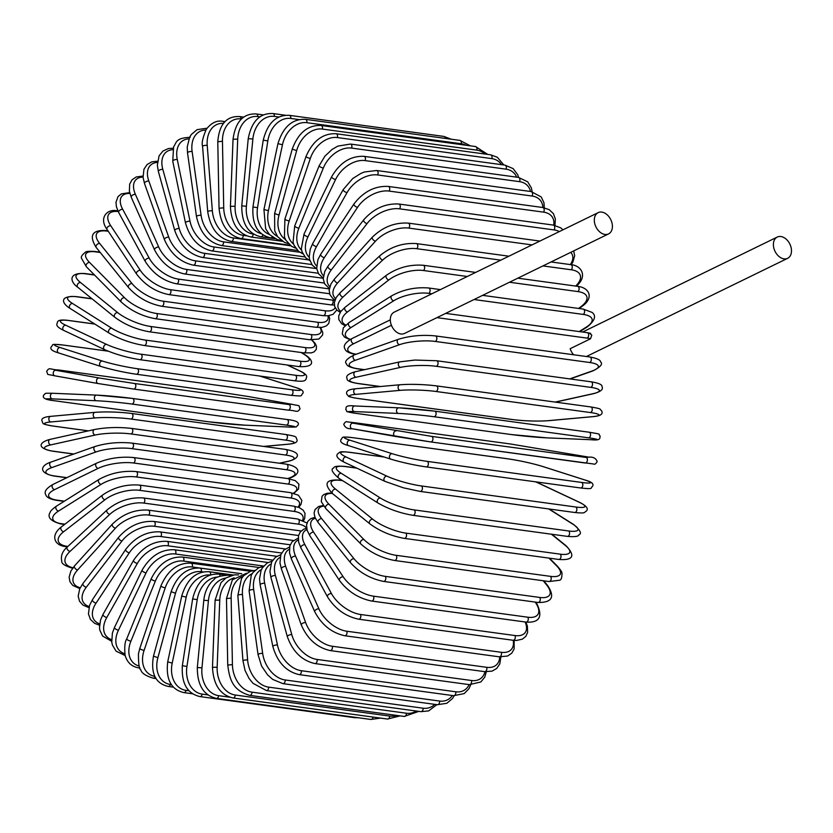 <?xml version="1.0" encoding="UTF-8"?>
<svg xmlns="http://www.w3.org/2000/svg" width="833" height="833" viewBox="0 0 833 833"><rect width="100%" height="100%" fill="white"/><g stroke="black" fill="none" stroke-linecap="round" stroke-linejoin="round"><path stroke-width="1.25" d="M594.45 222.057A11.829 8.247 64 0 0 608.548 233.906A11.829 8.247 64 0 0 612.276 224.483A11.829 8.247 64 0 0 598.177 212.634A11.829 8.247 64 0 0 594.45 222.057M598.177 212.634L394.165 312.177A11.829 8.247 64 0 0 390.438 321.59A11.829 8.247 64 0 0 404.546 333.439L608.548 233.906M573.677 354.775A11.829 8.247 64 0 1 570.147 348.715L590.535 338.771A25.354 7.684 172 0 0 587.192 338.125L436.95 317.633M589.785 333.45L591.794 335.158L590.535 338.771M791.35 248.911A11.829 8.247 64 0 0 777.251 237.061A11.829 8.247 64 0 0 773.524 246.485A11.829 8.247 64 0 0 787.622 258.334A11.829 8.247 64 0 0 791.35 248.911M64.089 501.351L56.623 500.331A2.822 1.833 -82.2 0 0 57.373 500.196L64.401 501.154M56.623 500.331C50.136 499.248 46.523 497.395 45.784 494.74C43.889 491.72 46.294 488.284 53.01 484.431A2.822 1.968 64 0 0 52.25 487.253A2.822 1.968 64 0 0 54.614 489.617A25.354 7.684 172 0 0 57.373 500.196M53.01 484.431L96.566 463.179A2.822 1.968 64 0 0 95.816 466.001A2.822 1.968 64 0 0 98.179 468.365L54.614 489.617M96.566 463.179C108.123 458.244 120.473 456.369 133.613 457.546A2.822 1.833 97.8 0 1 135.081 460.014A2.822 1.833 97.8 0 1 133.603 463.002A25.354 7.684 172 0 0 98.179 468.365M133.613 457.546L288.072 478.621A2.822 1.833 97.8 0 1 289.551 481.089A2.822 1.833 97.8 0 1 288.072 484.067L133.603 463.002M293.424 493.188A25.354 7.684 172 0 0 288.072 484.067M287.708 478.569L288.864 478.163A25.354 6.112 175.5 0 0 286.333 469.708L131.874 448.633A25.354 6.112 175.5 0 0 96.212 451.882L52.031 467.5A25.354 6.112 175.5 0 0 54.562 475.955L66.921 477.642M66.682 477.757L53.968 476.018A2.822 1.833 -82.2 0 0 54.562 475.955M288.093 478.621L289.592 478.09A2.822 2.03 -109.5 0 1 288.864 478.163M289.592 478.09C299.297 475.122 302.973 467.396 286.5 464.189A2.822 1.833 97.8 0 1 287.968 466.772A2.822 1.833 97.8 0 1 286.333 469.708M286.5 464.189L132.041 443.114A2.822 1.833 97.8 0 1 133.509 445.707A2.822 1.833 97.8 0 1 131.874 448.633M132.041 443.114C119.004 441.823 106.676 442.948 95.056 446.498A2.822 2.03 70.5 0 0 93.942 449.351A2.822 2.03 70.5 0 0 96.212 451.882M95.056 446.498L50.886 462.117A2.822 2.03 70.5 0 0 49.772 464.97A2.822 2.03 70.5 0 0 52.031 467.5M279.326 463.21L287.885 461.315A25.354 4.498 178.9 0 0 285.459 455.016L131 433.941A25.354 4.498 178.9 0 0 95.233 435.034L50.771 444.884A25.354 4.498 178.9 0 0 53.197 451.184L73.845 453.995M73.679 454.058L52.76 451.205A2.822 1.833 -82.2 0 0 53.197 451.184M279.607 463.252L288.437 461.295A2.822 2.083 -102.5 0 1 287.885 461.315M285.355 449.466A2.822 1.833 97.8 0 1 285.781 449.445A2.822 1.833 97.8 0 1 287.25 452.163A2.822 1.833 97.8 0 1 285.459 455.016M130.885 428.401A2.822 1.833 97.8 0 1 131.322 428.381A2.822 1.833 97.8 0 1 132.791 431.088A2.822 1.833 97.8 0 1 131 433.941M288.437 461.295C297.798 459.014 303.826 452.86 285.781 449.445L131.322 428.381C118.411 426.965 106.155 427.35 94.566 429.505A2.822 2.083 77.5 0 0 93.077 432.337A2.822 2.083 77.5 0 0 95.233 435.034M94.566 429.505L50.115 439.366A2.822 2.083 77.5 0 0 48.626 442.188A2.822 2.083 77.5 0 0 50.771 444.884M263.572 446.415L287.895 444.218A25.354 2.843 -177.8 0 0 285.448 440.105L130.989 419.041A25.354 2.843 -177.8 0 0 95.243 417.937L50.844 421.956A25.354 2.843 -177.8 0 0 53.291 426.069L88.454 430.859M88.371 430.88L53.02 426.059A2.822 1.833 -82.2 0 0 53.291 426.069M285.667 434.514A2.822 1.833 97.8 0 1 285.938 434.524L131.479 413.449C118.692 411.929 106.562 411.554 95.097 412.335A2.822 2.114 84.8 0 1 95.462 412.345A25.354 2.843 2.2 0 1 131.197 413.439A2.822 1.833 97.8 0 1 131.479 413.449A2.822 1.833 97.8 0 1 132.926 416.281A2.822 1.833 97.8 0 1 130.989 419.041M288.635 444.145A2.822 2.114 -95.2 0 1 288.26 444.228A2.822 2.114 -95.2 0 1 287.895 444.218M263.759 446.446L288.26 444.228C294.726 443.635 297.662 442.188 297.058 439.897C295.351 436.544 298.318 436.794 285.938 434.524A2.822 1.833 97.8 0 1 287.395 437.356A2.822 1.833 97.8 0 1 285.448 440.105M51.063 416.365A2.822 2.114 84.8 0 0 50.698 416.354L95.097 412.335A2.822 2.114 84.8 0 0 93.223 415.094A2.822 2.114 84.8 0 0 95.243 417.937M53.02 426.059C40.63 423.778 43.608 424.039 41.9 420.675C41.296 418.385 44.232 416.948 50.698 416.354A2.822 2.114 84.8 0 0 48.824 419.114A2.822 2.114 84.8 0 0 50.844 421.956M245.204 425.184A2.822 2.135 -87.6 0 1 245.048 425.184A2.822 2.135 -87.6 0 1 244.892 425.163L288.895 427.017A25.354 1.177 -174.5 0 0 286.302 425.101L131.843 404.036A25.354 1.177 -174.5 0 0 96.243 400.735L52.24 398.882A25.354 1.177 -174.5 0 0 54.832 400.798L209.302 421.873A2.822 1.833 97.8 0 1 209.187 421.862A2.822 1.833 97.8 0 1 209.083 421.842M209.302 421.873A25.354 1.177 -174.5 0 0 244.892 425.163M288.895 427.017A2.822 2.135 -87.6 0 0 289.051 427.027L245.048 425.184L209.187 421.862L54.728 400.788A2.822 1.833 -82.2 0 0 54.832 400.798M132.603 398.466L286.844 419.499A2.822 1.833 97.8 0 1 286.948 419.509A2.822 1.833 97.8 0 1 288.395 422.466A2.822 1.833 97.8 0 1 286.302 425.101M289.051 427.027C299.078 427.131 295.288 427.037 297.735 425.476C300.015 422.487 296.423 420.509 286.948 419.509L132.489 398.445L96.628 395.123A2.822 2.135 92.4 0 1 96.784 395.134A25.354 1.177 5.5 0 1 132.374 398.434A2.822 1.833 97.8 0 1 132.489 398.445A2.822 1.833 97.8 0 1 133.936 401.391A2.822 1.833 97.8 0 1 131.843 404.036M52.24 398.882A2.822 2.135 92.4 0 1 50.386 395.894A2.822 2.135 92.4 0 1 52.625 393.27A2.822 2.135 92.4 0 1 52.781 393.28L96.482 395.123M54.728 400.788C45.253 399.798 41.66 397.81 43.941 394.821C46.388 393.27 42.598 393.166 52.625 393.27L96.628 395.123A2.822 2.135 92.4 0 0 94.379 397.747A2.822 2.135 92.4 0 0 96.243 400.735M213.05 391.062A2.822 1.833 97.8 0 1 213.102 391.062A2.822 1.833 97.8 0 1 213.154 391.073L58.685 369.998A2.822 1.833 -82.2 0 0 58.643 369.987L213.102 391.062L248.536 396.57A2.822 2.145 -79.9 0 1 248.598 396.591M58.685 369.998L55.821 370.279L99.085 377.984L134.405 383.482L288.874 404.546L291.737 404.265L248.473 396.56L213.154 391.073M248.473 396.56A2.822 2.145 -79.9 0 1 248.536 396.57L291.81 404.276C301.713 406.494 297.933 404.494 300.057 408.722C297.204 413.366 296.798 410.43 288.062 410.128A2.822 1.833 97.8 0 1 288.01 410.117L133.644 389.053M98.096 383.524L54.957 375.85A2.822 2.145 100.1 0 1 54.895 375.839L98.169 383.544A2.822 2.145 100.1 0 0 98.232 383.555L133.551 389.042A2.822 1.833 97.8 0 0 133.603 389.053L288.062 410.128A2.822 1.833 97.8 0 0 290.248 407.618A2.822 1.833 97.8 0 0 288.874 404.546M134.405 383.482A2.822 1.833 97.8 0 1 135.789 386.543A2.822 1.833 97.8 0 1 133.603 389.053L98.169 383.544A2.822 2.145 100.1 0 1 96.545 380.431A2.822 2.145 100.1 0 1 99.085 377.984M55.821 370.279A2.822 2.145 100.1 0 0 53.27 372.736A2.822 2.145 100.1 0 0 54.895 375.839C44.982 373.621 48.772 375.621 46.638 371.393C49.501 366.749 49.907 369.685 58.643 369.987M137.278 368.696A2.822 1.833 97.8 0 1 138.486 371.841A2.822 1.833 97.8 0 1 136.31 374.236A2.822 1.833 97.8 0 1 136.112 374.184A25.354 2.187 -168 0 1 101.189 366.52A2.822 2.124 107.7 0 1 100.908 366.458A2.822 2.124 107.7 0 1 99.689 363.303A2.822 2.124 107.7 0 1 102.355 361.033A25.354 2.187 12 0 0 137.278 368.696L291.737 389.761A25.354 2.187 12 0 0 295.007 387.314L259.698 376.027M108.238 351.193L63.412 345.081A2.822 1.833 -82.2 0 0 63.214 345.029A2.822 1.833 -82.2 0 0 62.996 345.018M63.412 345.081A25.354 2.187 12 0 0 60.143 347.538L102.355 361.033M295.007 387.314A2.822 2.124 -72.3 0 1 295.278 387.376A2.822 2.124 -72.3 0 1 295.548 387.48M291.737 389.761A2.822 1.833 97.8 0 1 292.945 392.916A2.822 1.833 97.8 0 1 290.779 395.3A2.822 1.833 97.8 0 1 290.571 395.259M60.143 347.538A2.822 2.124 107.7 0 0 57.487 349.808A2.822 2.124 107.7 0 0 58.706 352.963A2.822 2.124 107.7 0 0 58.976 353.025M94.847 324.079L69.514 320.622A2.822 1.833 -82.2 0 0 69.16 320.518A2.822 1.833 -82.2 0 0 68.785 320.528M69.514 320.622A25.354 3.842 15.3 0 0 65.734 325.214L106.562 344.393A25.354 3.842 15.3 0 0 140.964 354.192L295.423 375.267A25.354 3.842 15.3 0 0 299.214 370.675L287.093 364.979M299.214 370.675A2.822 2.103 -64.8 0 1 299.672 370.81L287.343 365.021M295.423 375.267A2.822 1.833 97.8 0 1 296.454 378.474A2.822 1.833 97.8 0 1 294.309 380.743C307.544 382.462 305.596 379.286 306.659 376.964C306.888 375.152 304.566 373.101 299.672 370.81M140.964 354.192A2.822 1.833 97.8 0 1 141.995 357.409A2.822 1.833 97.8 0 1 139.85 359.669L294.309 380.743M106.562 344.393A2.822 2.103 115.2 0 0 103.802 346.486A2.822 2.103 115.2 0 0 104.625 349.631C115.329 354.285 127.064 357.628 139.85 359.669M65.734 325.214A2.822 2.103 115.2 0 0 62.975 327.296A2.822 2.103 115.2 0 0 63.797 330.441L104.625 349.631M92.119 298.88L76.959 296.808A2.822 1.833 -82.2 0 0 76.459 296.621L91.953 298.735M76.959 296.808A25.354 5.477 18.7 0 0 72.533 303.483L111.674 328.212A25.354 5.477 18.7 0 0 145.442 340.093L299.901 361.158A25.354 5.477 18.7 0 0 304.326 354.494L301.182 352.505M304.326 354.494A2.822 2.051 -57.7 0 1 304.951 354.712L301.525 352.557M299.901 361.158A2.822 1.833 97.8 0 1 300.765 364.417A2.822 1.833 97.8 0 1 298.641 366.562C316.051 367.707 313.479 359.866 304.951 354.712M145.442 340.093A2.822 1.833 97.8 0 1 146.296 343.342A2.822 1.833 97.8 0 1 144.182 345.487L298.641 366.562M111.674 328.212A2.822 2.051 122.3 0 0 108.831 330.118A2.822 2.051 122.3 0 0 109.29 333.2C119.671 339.208 131.302 343.3 144.182 345.487M72.533 303.483A2.822 2.051 122.3 0 0 69.701 305.388A2.822 2.051 122.3 0 0 70.149 308.47L109.29 333.2M94.556 275.046L85.674 273.828A2.822 1.833 -82.2 0 0 85.028 273.547L94.337 274.817M85.674 273.828A25.354 7.07 22.1 0 0 80.509 282.512L117.651 312.594A25.354 7.07 22.1 0 0 150.669 326.484L305.138 347.559A25.354 7.07 22.1 0 0 311.552 339.947M305.138 347.559A2.822 1.833 97.8 0 1 305.826 350.828A2.822 1.833 97.8 0 1 303.733 352.859L311.448 352.869L314.103 351.87L316.28 349.391L316.467 346.174L315.259 343.55L311.979 339.979M150.669 326.484A2.822 1.833 97.8 0 1 151.367 329.753A2.822 1.833 97.8 0 1 149.274 331.784L303.733 352.859M117.651 312.594A2.822 1.989 129 0 0 114.756 314.312A2.822 1.989 129 0 0 114.86 317.29C124.846 324.631 136.32 329.451 149.274 331.784M80.509 282.512A2.822 1.989 129 0 0 77.615 284.23A2.822 1.989 129 0 0 77.708 287.208L114.86 317.29M100.252 252.493L95.597 251.858A2.822 1.833 -82.2 0 0 94.827 251.462L99.981 252.16M95.597 251.858A25.354 8.601 25.7 0 0 89.579 262.457L124.45 297.673A25.354 8.601 25.7 0 0 156.614 313.489L311.084 334.554A25.354 8.601 25.7 0 0 319.997 327.546M311.084 334.554A2.822 1.833 97.8 0 1 311.604 337.823A2.822 1.833 97.8 0 1 309.553 339.739L318.841 339.062L322.579 335.064L322.788 332.731L320.632 327.525M156.614 313.489A2.822 1.833 97.8 0 1 157.145 316.759A2.822 1.833 97.8 0 1 155.084 318.664L309.553 339.739M124.45 297.673A2.822 1.916 135.3 0 0 121.514 299.214A2.822 1.916 135.3 0 0 121.295 302.046C130.812 310.667 142.079 316.207 155.084 318.664M89.579 262.457A2.822 1.916 135.3 0 0 86.642 263.999A2.822 1.916 135.3 0 0 86.424 266.831L121.295 302.046M108.28 231.282L106.655 231.064A2.822 1.833 -82.2 0 0 105.77 230.522L107.978 230.824M106.655 231.064A25.354 10.069 29.5 0 0 99.689 243.486L132.02 283.553A25.354 10.069 29.5 0 0 163.237 301.192L317.696 322.267A25.354 10.069 29.5 0 0 327.973 315.811M317.696 322.267A2.822 1.833 97.8 0 1 318.071 325.505A2.822 1.833 97.8 0 1 316.04 327.307L322.194 327.359L326.401 325.87L328.796 323.391L329.67 318.633L328.889 315.707M163.237 301.192A2.822 1.833 97.8 0 1 163.601 304.441A2.822 1.833 97.8 0 1 161.581 306.232L316.04 327.307M132.02 283.553A2.822 1.822 141.1 0 0 129.042 284.917A2.822 1.822 141.1 0 0 128.553 287.572C137.518 297.433 148.534 303.649 161.581 306.232M99.689 243.486A2.822 1.822 141.1 0 0 96.711 244.85A2.822 1.822 141.1 0 0 96.222 247.505L128.553 287.572M118.171 211.52A25.354 11.464 33.5 0 0 110.747 225.722L140.298 270.35A25.354 11.464 33.5 0 0 170.473 289.697L324.932 310.761A25.354 11.464 33.5 0 0 335.178 307.731M324.932 310.761A2.822 1.833 97.8 0 1 325.151 313.968A2.822 1.833 97.8 0 1 323.173 315.655L328.108 315.801L333.054 314.343L336.813 309.991M170.473 289.697A2.822 1.833 97.8 0 1 170.692 292.904A2.822 1.833 97.8 0 1 168.703 294.58L323.173 315.655M140.298 270.35A2.822 1.718 146.5 0 0 137.299 271.548A2.822 1.718 146.5 0 0 136.56 274.005C144.921 285.021 155.636 291.883 168.703 294.58M110.747 225.722A2.822 1.718 146.5 0 0 107.759 226.92A2.822 1.718 146.5 0 0 107.02 229.377L136.56 274.005M129.875 193.433A25.354 12.776 37.7 0 0 122.69 209.312L149.232 258.157A25.354 12.776 37.7 0 0 178.272 279.076L332.742 300.151A25.354 12.776 37.7 0 0 334.866 300.328M332.742 300.151A2.822 1.833 97.8 0 1 332.815 303.295A2.822 1.833 97.8 0 1 330.868 304.868L334.335 305.076M178.272 279.076A2.822 1.833 97.8 0 1 178.345 282.231A2.822 1.833 97.8 0 1 176.409 283.793L330.868 304.868M149.232 258.157A2.822 1.604 151.5 0 0 146.212 259.188A2.822 1.604 151.5 0 0 145.265 261.427C152.96 273.547 163.341 281.013 176.409 283.793M122.69 209.312A2.822 1.604 151.5 0 0 119.681 210.343A2.822 1.604 151.5 0 0 118.734 212.582L145.265 261.427M143.037 177.065A25.354 13.984 42.2 0 0 135.415 194.381L158.739 247.068A25.354 13.984 42.2 0 0 186.582 269.434L329.264 288.895M186.582 269.434A2.822 1.833 97.8 0 1 186.519 272.506A2.822 1.833 97.8 0 1 184.624 273.963L329.608 293.747M158.739 247.068A2.822 1.479 156.1 0 0 155.709 247.942A2.822 1.479 156.1 0 0 154.584 249.952C161.56 263.093 171.577 271.1 184.624 273.963M135.415 194.381A2.822 1.479 156.1 0 0 132.385 195.255A2.822 1.479 156.1 0 0 131.26 197.265L154.584 249.952M157.364 162.456A25.354 15.088 47 0 0 148.826 181.042L168.755 237.176A25.354 15.088 47 0 0 195.328 260.823L323.235 278.274M195.328 260.823A2.822 1.833 97.8 0 1 195.141 263.801A2.822 1.833 97.8 0 1 193.298 265.154L324.224 283.022M168.755 237.176A2.822 1.333 160.4 0 0 165.725 237.884A2.822 1.333 160.4 0 0 164.445 239.654C170.661 253.732 180.272 262.228 193.298 265.154M148.826 181.042A2.822 1.333 160.4 0 0 145.785 181.761A2.822 1.333 160.4 0 0 144.515 183.531L164.445 239.654M172.702 149.69A25.354 16.077 52.2 0 0 162.82 169.391L179.21 228.534A25.354 16.077 52.2 0 0 204.46 253.326L316.29 268.58M204.46 253.326A2.822 1.833 97.8 0 1 204.147 256.189A2.822 1.833 97.8 0 1 202.357 257.449L318.279 273.255M179.21 228.534A2.822 1.177 164.5 0 0 176.169 229.096A2.822 1.177 164.5 0 0 174.774 230.626C180.178 245.537 189.372 254.482 202.357 257.449M162.82 169.391A2.822 1.177 164.5 0 0 159.78 169.953A2.822 1.177 164.5 0 0 158.374 171.483L174.774 230.626M188.893 138.851A25.354 16.941 57.9 0 0 177.283 159.519L190.018 221.234A25.354 16.941 57.9 0 0 213.883 246.974L308.325 259.865M213.883 246.974A2.822 1.833 97.8 0 1 211.728 250.879L311.813 264.54M190.018 221.234A2.822 1.02 168.3 0 0 186.977 221.651A2.822 1.02 168.3 0 0 185.478 222.911C190.039 238.571 198.785 247.89 211.728 250.879M177.283 159.519A2.822 1.02 168.3 0 0 174.243 159.936A2.822 1.02 168.3 0 0 172.754 161.206L185.478 222.911M205.834 130.052A25.354 17.68 64 0 0 192.121 151.512L201.097 215.32A25.354 17.68 64 0 0 223.546 241.851L299.818 252.253M223.546 241.851A2.822 1.833 97.8 0 1 221.359 245.527L304.899 256.918M201.097 215.32A2.822 0.854 172 0 0 198.056 215.58A2.822 0.854 172 0 0 196.484 216.59C200.17 232.876 208.458 242.518 221.359 245.527M192.121 151.512A2.822 0.854 172 0 0 189.091 151.783A2.822 0.854 172 0 0 187.519 152.793L196.484 216.59M224.16 122.472A2.822 1.833 -82.2 0 0 222.932 121.347L224.962 121.628M223.39 123.388A25.354 18.274 70.5 0 0 207.219 145.411L212.353 210.832A25.354 18.274 70.5 0 0 233.375 237.967L290.821 245.797M233.375 237.967A2.822 1.833 97.8 0 1 231.157 241.403L297.631 250.473M212.353 210.832A2.822 0.677 175.5 0 0 209.322 210.947A2.822 0.677 175.5 0 0 207.709 211.697C210.478 228.492 218.298 238.394 231.157 241.403M207.219 145.411A2.822 0.677 175.5 0 0 204.189 145.536A2.822 0.677 175.5 0 0 202.565 146.285L207.709 211.697M241.414 118.984L241.07 118.942A2.822 1.833 -82.2 0 0 239.602 116.558L243.705 117.12M241.07 118.942A25.354 18.742 77.5 0 0 222.453 141.277L223.723 207.802A25.354 18.742 77.5 0 0 243.288 235.364L246.485 235.791M243.288 235.364A2.822 1.833 97.8 0 1 241.06 238.561L290.103 245.256M223.723 207.802L219.048 208.271C220.891 225.462 228.232 235.562 241.06 238.561M222.453 141.277L217.777 141.745L219.048 208.271M259.886 116.859L257.782 116.578A2.822 1.833 -82.2 0 0 256.314 113.954L263.363 114.912M257.782 116.578A25.354 19.065 84.8 0 0 237.707 139.142L235.093 206.272A25.354 19.065 84.8 0 0 253.211 234.052L253.596 234.104M253.211 234.052A2.822 1.833 97.8 0 1 250.983 237.009L282.491 241.31M235.093 206.272L230.429 206.334C231.324 223.796 238.176 234.031 250.983 237.009M237.707 139.142L233.042 139.205L230.429 206.334M278.909 117.026L274.39 116.412A2.822 1.833 -82.2 0 0 272.943 113.538L285.427 115.246M274.39 116.412A25.354 19.232 92.4 0 0 252.868 139.017L246.401 206.24A25.354 19.232 92.4 0 0 261.447 233.74M262.916 234.854A2.822 1.833 97.8 0 1 260.854 236.77L275.109 238.717M246.401 206.24L241.757 205.897C241.705 223.515 248.067 233.802 260.854 236.77M252.868 139.017L248.234 138.663L241.757 205.897M451.236 139.215L443.822 136.414A2.822 1.833 97.8 0 1 445.27 138.403M299.089 119.588L290.779 118.453A2.822 1.833 -82.2 0 0 289.363 115.339L443.822 136.414M290.779 118.453A25.354 19.263 100.1 0 0 267.83 140.902L257.543 207.709A25.354 19.263 100.1 0 0 269.403 234.489M272.172 236.968A2.822 1.833 97.8 0 1 270.6 237.832L274.38 238.353M257.543 207.709L252.961 206.959C251.941 224.598 257.824 234.896 270.6 237.832M267.83 140.902L263.238 140.152L252.961 206.959M459.899 140.402A2.822 1.833 97.8 0 1 461.274 143.755L306.815 122.68A2.822 1.833 -82.2 0 0 305.44 119.327L459.899 140.402L470.395 145.848M466.001 145.244A25.354 19.149 107.7 0 0 461.274 143.755M306.815 122.68A25.354 19.149 107.7 0 0 282.46 144.786L268.445 210.666A25.354 19.149 107.7 0 0 277.462 236.426M280.836 240.102A2.822 1.833 97.8 0 1 280.148 240.206L281.127 240.341M268.445 210.666L263.936 209.52L265.633 228.721L269.476 234.562L277.17 239.529L280.148 240.206M282.46 144.786L277.951 143.63L263.936 209.52M475.518 146.546A2.822 1.833 97.8 0 1 476.84 150.138L322.381 129.063A2.822 1.833 -82.2 0 0 321.059 125.471L475.518 146.546L487.784 154.428M484.868 154.032A25.354 18.888 115.2 0 0 476.84 150.138M322.381 129.063A25.354 18.888 115.2 0 0 296.663 150.627L279.024 215.091A25.354 18.888 115.2 0 0 285.573 239.644M279.024 215.091L274.609 213.54L274.703 230.845L277.649 236.687L284.469 242.403L288.416 243.684M296.663 150.627L292.248 149.086L274.609 213.54M490.564 154.803A2.822 1.833 97.8 0 1 491.814 158.624L337.344 137.56A2.822 1.833 -82.2 0 0 336.095 133.738L490.564 154.803L497.322 157.25L503.85 164.976M501.539 164.653A25.354 18.482 122.3 0 0 491.814 158.624M337.344 137.56A25.354 18.482 122.3 0 0 310.324 158.405L289.197 220.943A25.354 18.482 122.3 0 0 293.643 244.194M289.197 220.943A2.822 0.604 -161.3 0 1 286.292 220.068A2.822 0.604 -161.3 0 1 284.896 219.006L284.428 236.988L285.938 240.321L291.602 246.318L295.694 248.182M310.324 158.405A2.822 0.604 -161.3 0 1 307.429 157.531A2.822 0.604 -161.3 0 1 306.023 156.469L284.896 219.006M504.913 165.121A2.822 1.833 97.8 0 1 506.079 169.161L351.609 148.087A2.822 1.833 -82.2 0 0 350.443 144.047L504.913 165.121L513.128 168.61L517.689 174.67L518.657 177.429M516.71 177.158A25.354 17.93 129 0 0 506.079 169.161M351.609 148.087A25.354 17.93 129 0 0 323.339 168.037L298.88 228.19A25.354 17.93 129 0 0 301.567 250.108M298.88 228.19A2.822 0.781 -157.9 0 1 296.017 227.17A2.822 0.781 -157.9 0 1 294.726 225.868L293.06 242.278L294.091 245.329L298.651 251.389L302.879 253.857M323.339 168.037A2.822 0.781 -157.9 0 1 320.476 167.027A2.822 0.781 -157.9 0 1 319.185 165.725L294.726 225.868M518.459 177.398A2.822 1.833 97.8 0 1 519.521 181.656L365.062 160.592A2.822 1.833 -82.2 0 0 363.99 156.333L518.459 177.398L527.695 181.813L531.36 187.852L532.162 191.736M530.496 191.486A25.354 17.243 135.3 0 0 519.521 181.656M365.062 160.592A25.354 17.243 135.3 0 0 335.616 179.47L308.012 236.759A25.354 17.243 135.3 0 0 309.251 257.366M308.012 236.759A2.822 0.958 -154.3 0 1 305.18 235.604A2.822 0.958 -154.3 0 1 304.024 234.073L301.338 248.838L302.015 251.733L305.68 257.761L309.928 260.729M335.616 179.47A2.822 0.958 -154.3 0 1 332.784 178.314A2.822 0.958 -154.3 0 1 331.628 176.783L304.024 234.073M531.1 191.559A2.822 1.833 97.8 0 1 532.485 193.204A2.822 1.833 97.8 0 1 532.058 196.026L377.599 174.951A2.822 1.833 -82.2 0 0 378.015 172.139A2.822 1.833 -82.2 0 0 376.631 170.494L531.1 191.559L541.19 196.921L543.939 202.669L544.293 207.771M542.866 207.511A25.354 16.431 141.1 0 0 532.058 196.026M377.599 174.951A25.354 16.431 141.1 0 0 347.049 192.6L316.509 246.61A25.354 16.431 141.1 0 0 316.571 265.914M316.509 246.61A2.822 1.114 -150.5 0 1 313.718 245.308A2.822 1.114 -150.5 0 1 312.708 243.548L310.23 249.202L309.21 256.803L309.584 259.479L312.333 265.227L316.738 268.82M347.049 192.6A2.822 1.114 -150.5 0 1 344.258 191.298A2.822 1.114 -150.5 0 1 343.248 189.549L312.708 243.548M542.731 207.5A2.822 1.833 97.8 0 1 544.147 209.25A2.822 1.833 97.8 0 1 543.585 212.144L389.126 191.08A2.822 1.833 -82.2 0 0 389.677 188.185A2.822 1.833 -82.2 0 0 388.272 186.425L542.731 207.5L549.186 209.656L553.414 213.654L555.372 218.996L554.955 225.368M553.737 225.149A25.354 15.494 146.5 0 0 543.585 212.144M389.126 191.08A25.354 15.494 146.5 0 0 357.565 207.334L324.318 257.647A25.354 15.494 146.5 0 0 323.454 275.692M324.318 257.647A2.822 1.27 -146.5 0 1 321.569 256.2A2.822 1.27 -146.5 0 1 320.736 254.232L317.894 259.709L316.696 268.549L318.654 273.89L323.235 278.087M357.565 207.334A2.822 1.27 -146.5 0 1 354.806 205.897A2.822 1.27 -146.5 0 1 353.983 203.929L320.736 254.232M553.289 225.077A2.822 1.833 97.8 0 1 554.716 226.951A2.822 1.833 97.8 0 1 554.007 229.908L399.548 208.833A2.822 1.833 -82.2 0 0 400.246 205.876A2.822 1.833 -82.2 0 0 398.82 204.012L553.289 225.077L560.828 227.888L562.941 229.825M559.318 231.595A25.354 14.432 151.5 0 0 554.007 229.908M399.548 208.833A25.354 14.432 151.5 0 0 367.072 223.567L331.378 269.788A25.354 14.432 151.5 0 0 329.816 286.604M331.378 269.788A2.822 1.416 -142.3 0 1 328.671 268.205A2.822 1.416 -142.3 0 1 328.046 266.039L324.776 271.423L323.246 278.847L324.631 283.834L329.337 288.489M367.072 223.567A2.822 1.416 -142.3 0 1 364.365 221.974A2.822 1.416 -142.3 0 1 363.729 219.808L328.046 266.039M570.386 264.592A25.354 13.266 156.1 0 0 570.709 252.368M532.037 244.902L408.795 228.096A2.822 1.833 -82.2 0 0 409.649 225.097A2.822 1.833 -82.2 0 0 408.201 223.109L539.899 241.07M408.795 228.096A25.354 13.266 156.1 0 0 375.496 241.164L337.625 282.96A25.354 13.266 156.1 0 0 335.626 298.537M337.625 282.96A2.822 1.551 -137.8 0 1 334.981 281.221A2.822 1.551 -137.8 0 1 334.574 278.868L330.961 283.928L329.139 290.3L329.983 294.747L332.804 298.464L335.001 299.942M375.496 241.164A2.822 1.551 -137.8 0 1 372.851 239.425A2.822 1.551 -137.8 0 1 372.434 237.072L334.574 278.868M576.53 286L576.353 286.156A2.822 1.676 47 0 0 576.53 286C588.015 276.087 581.267 265.342 570.803 264.644A2.822 1.833 97.8 0 1 572.261 266.747A2.822 1.833 97.8 0 1 571.251 269.777L542.939 265.914M575.665 286.063A25.354 11.995 160.4 0 0 571.251 269.777M500.768 260.167L416.792 248.703A2.822 1.833 -82.2 0 0 417.791 245.683A2.822 1.833 -82.2 0 0 416.333 243.58L508.89 256.2M416.792 248.703A25.354 11.995 160.4 0 0 382.784 259.99L343.029 297.037A25.354 11.995 160.4 0 0 340.905 311.386M343.029 297.037A2.822 1.676 -133 0 1 340.437 295.142A2.822 1.676 -133 0 1 340.281 292.633L336.251 297.433L334.325 302.65L334.731 306.69L337.021 310.199L340.228 312.365M382.784 259.99A2.822 1.676 -133 0 1 380.192 258.105A2.822 1.676 -133 0 1 380.035 255.596L340.281 292.633M578.612 308.449L581.528 306.19A2.822 1.791 52.2 0 0 582.569 305.961C593.669 298.089 589.899 287.749 577.633 286.333A2.822 1.833 97.8 0 1 579.102 288.551A2.822 1.833 97.8 0 1 577.935 291.581L509.473 282.241M581.528 306.19A25.354 10.631 164.5 0 0 577.935 291.581M467.303 276.494L423.476 270.517A2.822 1.833 -82.2 0 0 424.643 267.487A2.822 1.833 -82.2 0 0 423.174 265.258L475.653 272.422M423.476 270.517A25.354 10.631 164.5 0 0 388.876 279.909L347.538 311.927A25.354 10.631 164.5 0 0 345.747 325.026M347.538 311.927A2.822 1.791 -127.8 0 1 345.008 309.876A2.822 1.791 -127.8 0 1 345.122 307.231L340.728 311.625L338.719 315.884L338.792 319.549L341.655 323.735L345.091 325.641M388.876 279.909A2.822 1.791 -127.8 0 1 386.356 277.868A2.822 1.791 -127.8 0 1 386.47 275.223L345.122 307.231M579.174 331.576L586.38 327.057A2.822 1.885 57.9 0 0 587.348 326.869C594.981 320.507 596.522 315.665 591.971 312.354L583.11 309.064A2.822 1.833 97.8 0 1 584.589 311.407A2.822 1.833 97.8 0 1 583.267 314.426L474.05 299.526M586.38 327.057A25.354 9.194 168.3 0 0 583.267 314.426M431.879 293.778L428.797 293.351A2.822 1.833 -82.2 0 0 430.12 290.332A2.822 1.833 -82.2 0 0 428.651 287.989L440.438 289.603M428.797 293.351A25.354 9.194 168.3 0 0 393.728 300.775L351.109 327.504A25.354 9.194 168.3 0 0 350.485 339.343M351.109 327.504A2.822 1.885 -122.1 0 1 348.663 325.307A2.822 1.885 -122.1 0 1 349.079 322.548L343.311 327.796L342.269 333.908L344.456 337.063L349.902 339.687M393.728 300.775A2.822 1.885 -122.1 0 1 391.271 298.568A2.822 1.885 -122.1 0 1 391.697 295.819L349.079 322.548M391.427 325.276L353.733 343.675A25.354 7.684 172 0 0 356.212 354.202M353.733 343.675A2.822 1.968 -116 0 1 351.37 341.301A2.822 1.968 -116 0 1 352.12 338.479L390.302 319.851M590.649 333.325L587.192 332.669A2.822 1.833 97.8 0 1 588.671 335.137A2.822 1.833 97.8 0 1 587.192 338.125M589.847 356.982A2.822 1.833 97.8 0 1 591.315 359.564A2.822 1.833 97.8 0 1 589.681 362.501L435.222 341.426A2.822 1.833 -82.2 0 0 436.856 338.5A2.822 1.833 -82.2 0 0 435.388 335.907L589.847 356.982C596.928 358.305 600.499 359.929 600.551 361.845C603.134 363.959 600.593 366.968 592.94 370.883A2.822 2.03 70.5 0 1 592.211 370.956A25.354 6.112 175.5 0 0 589.681 362.501M569.751 378.89L592.211 370.956M435.222 341.426A25.354 6.112 175.5 0 0 399.559 344.675L355.379 360.283A25.354 6.112 175.5 0 0 357.909 368.748L364.615 369.665M357.909 368.748A2.822 1.833 97.8 0 1 357.315 368.811L364.208 369.748M355.379 360.283A2.822 2.03 -109.5 0 1 353.119 357.763A2.822 2.03 -109.5 0 1 354.223 354.91C346.57 358.825 344.029 361.834 346.611 363.948C346.663 365.864 350.235 367.488 357.315 368.811M399.559 344.675A2.822 2.03 -109.5 0 1 397.289 342.144A2.822 2.03 -109.5 0 1 398.403 339.291L354.223 354.91M590.618 381.816A2.822 1.833 97.8 0 1 591.055 381.795A2.822 1.833 97.8 0 1 592.513 384.502A2.822 1.833 97.8 0 1 590.722 387.366L436.263 366.291A2.822 1.833 -82.2 0 0 438.054 363.438A2.822 1.833 -82.2 0 0 436.586 360.731L591.055 381.795C598.802 383.065 602.446 384.69 601.978 386.679C603.529 389.334 600.77 391.656 593.71 393.634A2.822 2.083 77.5 0 1 593.148 393.665A25.354 4.498 178.9 0 0 590.722 387.366M555.163 402.079L593.148 393.665M436.263 366.291A25.354 4.498 178.9 0 0 400.496 367.384L356.035 377.234A25.354 4.498 178.9 0 0 358.461 383.534L380.4 386.522M358.461 383.534A2.822 1.833 97.8 0 1 358.034 383.555L380.056 386.554M356.035 377.234A2.822 2.083 -102.5 0 1 353.89 374.538A2.822 2.083 -102.5 0 1 355.379 371.705C348.319 373.694 345.56 376.016 347.101 378.671C346.643 380.66 350.287 382.285 358.034 383.555M400.496 367.384A2.822 2.083 -102.5 0 1 398.351 364.687A2.822 2.083 -102.5 0 1 399.83 361.855L355.379 371.705M590.524 406.931A2.822 1.833 97.8 0 1 590.795 406.941A2.822 1.833 97.8 0 1 592.253 409.774A2.822 1.833 97.8 0 1 590.305 412.533L435.846 391.458A2.822 1.833 -82.2 0 0 437.794 388.699A2.822 1.833 -82.2 0 0 436.336 385.866A2.822 1.833 -82.2 0 0 436.065 385.866A25.354 2.843 2.2 0 0 400.319 384.763M435.846 391.458A25.354 2.843 -177.8 0 0 400.1 390.354L355.701 394.373A25.354 2.843 -177.8 0 0 358.148 398.486L512.618 419.561A25.354 2.843 -177.8 0 0 548.353 420.655L592.752 416.635A25.354 2.843 -177.8 0 0 590.305 412.533M592.752 416.635A2.822 2.114 84.8 0 0 593.117 416.646A2.822 2.114 84.8 0 0 593.492 416.573M548.353 420.655A2.822 2.114 84.8 0 0 548.718 420.665A2.822 2.114 84.8 0 0 549.072 420.592M512.618 419.561A2.822 1.833 97.8 0 1 512.347 419.551A2.822 1.833 97.8 0 1 512.076 419.488M358.148 398.486A2.822 1.833 97.8 0 1 357.878 398.476L512.347 419.551C525.123 421.071 537.254 421.446 548.718 420.665L593.117 416.646C600.572 416 603.394 414.032 601.572 410.763C598.989 408.93 603.269 409.128 590.795 406.941L436.336 385.866C423.549 384.346 411.429 383.971 399.955 384.752L355.556 388.772A2.822 2.114 -95.2 0 0 353.692 391.531A2.822 2.114 -95.2 0 0 355.701 394.373M400.1 390.354A2.822 2.114 -95.2 0 1 398.091 387.512A2.822 2.114 -95.2 0 1 399.955 384.752M434.732 411.158L588.983 432.202A2.822 1.833 97.8 0 1 589.087 432.212A2.822 1.833 97.8 0 1 590.535 435.17A2.822 1.833 97.8 0 1 588.442 437.804L433.972 416.729A2.822 1.833 -82.2 0 0 436.076 414.095A2.822 1.833 -82.2 0 0 434.628 411.138A2.822 1.833 -82.2 0 0 434.514 411.127A25.354 1.177 5.5 0 0 398.924 407.837A2.822 2.135 -87.6 0 0 398.768 407.816L354.764 405.973A2.822 2.135 -87.6 0 1 354.92 405.983L398.622 407.816M433.972 416.729A25.354 1.177 -174.5 0 0 398.382 413.439L354.379 411.585A25.354 1.177 -174.5 0 0 356.972 413.501L511.441 434.566A25.354 1.177 -174.5 0 0 547.031 437.866L591.034 439.72A25.354 1.177 -174.5 0 0 588.442 437.804M356.972 413.501A2.822 1.833 97.8 0 1 356.868 413.491L511.327 434.555L547.187 437.877L591.191 439.73C602.321 440.928 599.271 437.294 600.187 436.065C597.074 433.545 604.144 434.774 589.087 432.212L434.628 411.138L398.768 407.816A2.822 2.135 -87.6 0 0 396.518 410.44A2.822 2.135 -87.6 0 0 398.382 413.439M354.379 411.585A2.822 2.135 -87.6 0 1 352.515 408.597A2.822 2.135 -87.6 0 1 354.764 405.973C343.633 404.776 346.684 408.409 345.768 409.628C348.881 412.148 341.811 410.929 356.868 413.491M396.206 430.869A2.822 2.145 -79.9 0 0 393.655 433.316A2.822 2.145 -79.9 0 0 395.279 436.43A2.822 2.145 -79.9 0 0 395.342 436.44L430.671 441.927A2.822 1.833 -82.2 0 0 430.713 441.938L593.648 464.012C594.679 464.668 595.855 463.866 597.178 461.607C595.97 458.275 593.221 456.786 588.921 457.161A2.822 2.145 100.1 0 0 588.858 457.15L510.265 443.958L355.806 422.883L352.932 423.164L431.525 436.367L585.984 457.432A2.822 1.833 97.8 0 1 587.369 460.503A2.822 1.833 97.8 0 1 585.172 463.013A2.822 1.833 97.8 0 1 585.13 463.002L430.765 441.938M585.984 457.432L588.858 457.15M395.217 436.409L352.078 428.735A2.822 2.145 -79.9 0 1 352.015 428.724L430.713 441.938A2.822 1.833 -82.2 0 0 432.9 439.428A2.822 1.833 -82.2 0 0 431.525 436.367M588.921 457.161L510.212 443.947L355.753 422.872A2.822 1.833 97.8 0 1 355.806 422.883M355.753 422.872L347.288 421.873C346.247 421.217 345.07 422.019 343.758 424.278C344.966 427.61 347.715 429.099 352.015 428.724A2.822 2.145 -79.9 0 1 350.391 425.621A2.822 2.145 -79.9 0 1 352.932 423.164M585.38 480.152A2.822 2.124 107.7 0 0 585.11 480.037A2.822 2.124 107.7 0 0 584.839 479.975L542.627 466.48A25.354 2.187 12 0 0 507.703 458.816L353.244 437.741A25.354 2.187 12 0 0 349.975 440.199L392.187 453.693A25.354 2.187 12 0 0 427.11 461.357L581.569 482.432A2.822 1.833 97.8 0 1 582.777 485.587A2.822 1.833 97.8 0 1 580.601 487.971A2.822 1.833 97.8 0 1 580.403 487.919M581.569 482.432A25.354 2.187 12 0 0 584.839 479.975M392.187 453.693A2.822 2.124 -72.3 0 0 389.521 455.974A2.822 2.124 -72.3 0 0 390.739 459.118A2.822 2.124 -72.3 0 0 391.021 459.181A25.354 2.187 -168 0 0 425.944 466.855A2.822 1.833 -82.2 0 0 426.142 466.897A2.822 1.833 -82.2 0 0 428.318 464.512A2.822 1.833 -82.2 0 0 427.11 461.357M543.168 466.647A2.822 2.124 107.7 0 0 542.908 466.542A2.822 2.124 107.7 0 0 542.627 466.48M348.808 445.686A2.822 2.124 -72.3 0 1 348.538 445.624A2.822 2.124 -72.3 0 1 347.309 442.479A2.822 2.124 -72.3 0 1 349.975 440.199M384.284 457.057L349.86 452.361A25.354 3.842 15.3 0 0 346.07 456.953L386.897 476.143A25.354 3.842 15.3 0 0 421.3 485.941L575.77 507.005A2.822 1.833 97.8 0 1 576.8 510.223A2.822 1.833 97.8 0 1 574.655 512.482C585.734 513.586 583.714 512.639 586.349 511.066C588.681 508.796 586.567 505.954 580.018 502.559A2.822 2.103 115.2 0 0 579.549 502.424L538.722 483.234A25.354 3.842 15.3 0 0 535.442 481.807M575.77 507.005A25.354 3.842 15.3 0 0 579.549 502.424M419.832 491.314A2.822 1.833 -82.2 0 0 420.186 491.418A2.822 1.833 -82.2 0 0 422.331 489.148A2.822 1.833 -82.2 0 0 421.3 485.941M580.018 502.559L539.19 483.369A2.822 2.103 115.2 0 0 538.722 483.234M383.971 456.963L349.506 452.257A2.822 1.833 97.8 0 1 349.86 452.361M344.602 462.325A2.822 2.103 -64.8 0 1 344.144 462.19A2.822 2.103 -64.8 0 1 343.311 459.045A2.822 2.103 -64.8 0 1 346.07 456.953M385.429 481.505A2.822 2.103 -64.8 0 1 384.971 481.37A2.822 2.103 -64.8 0 1 384.138 478.225A2.822 2.103 -64.8 0 1 386.897 476.143M356.826 468.146L345.674 466.626A25.354 5.477 18.7 0 0 341.249 473.3L380.389 498.03A25.354 5.477 18.7 0 0 414.157 509.911L568.616 530.975A2.822 1.833 97.8 0 1 569.48 534.224A2.822 1.833 97.8 0 1 567.356 536.379C574.812 537.004 578.643 536.483 578.862 534.817C582.069 533.672 580.33 530.246 573.666 524.53A2.822 2.051 122.3 0 0 573.042 524.311L548.739 508.953M568.616 530.975A25.354 5.477 18.7 0 0 573.042 524.311M567.356 536.379L412.897 515.304A2.822 1.833 -82.2 0 0 415.021 513.159A2.822 1.833 -82.2 0 0 414.157 509.911M356.472 467.979L345.174 466.438A2.822 1.833 97.8 0 1 345.674 466.626M345.174 466.438C337.719 465.814 333.887 466.334 333.679 468C330.462 469.146 332.2 472.571 338.864 478.288A2.822 2.051 -57.7 0 1 338.417 475.206A2.822 2.051 -57.7 0 1 341.249 473.3M338.864 478.288L378.005 503.017A2.822 2.051 -57.7 0 1 377.557 499.935A2.822 2.051 -57.7 0 1 380.389 498.03M342.696 480.703L340.718 480.433A25.354 7.07 22.1 0 0 335.553 489.106L372.695 519.198A25.354 7.07 22.1 0 0 405.723 533.089L560.182 554.153A2.822 1.833 97.8 0 1 560.869 557.423A2.822 1.833 97.8 0 1 558.787 559.453C570.48 560.349 577.279 557.652 566.107 545.792A2.822 1.989 129 0 0 565.347 545.48L551.425 534.203M560.182 554.153A25.354 7.07 22.1 0 0 565.347 545.48M558.787 559.453L404.317 538.378A2.822 1.833 -82.2 0 0 406.41 536.358A2.822 1.833 -82.2 0 0 405.723 533.089M342.29 480.443L340.083 480.141A2.822 1.833 97.8 0 1 340.718 480.433M340.083 480.141C328.379 479.256 321.58 481.953 332.763 493.802A2.822 1.989 -51 0 1 332.659 490.824A2.822 1.989 -51 0 1 335.553 489.106M332.763 493.802L369.904 523.895A2.822 1.989 -51 0 1 369.8 520.917A2.822 1.989 -51 0 1 372.695 519.198M332.305 493.428A25.354 8.601 25.7 0 0 329.014 504.267L363.886 539.482A25.354 8.601 25.7 0 0 396.06 555.299L550.519 576.363A2.822 1.833 97.8 0 1 551.05 579.633A2.822 1.833 97.8 0 1 548.989 581.538L559.401 580.278C561.192 580.06 562.046 577.685 561.973 573.166C562.181 572.313 560.651 569.98 557.392 566.169A2.822 1.916 135.3 0 0 556.538 565.763L548.957 558.11M550.519 576.363A25.354 8.601 25.7 0 0 556.538 565.763M548.989 581.538L394.53 560.474A2.822 1.833 -82.2 0 0 396.581 558.558A2.822 1.833 -82.2 0 0 396.06 555.299M331.836 493.021L327.275 493.251L323.86 494.531L322.069 496.208L321.278 501.643L325.859 508.64A2.822 1.916 -44.7 0 1 326.078 505.808A2.822 1.916 -44.7 0 1 329.014 504.267M325.859 508.64L360.731 543.855A2.822 1.916 -44.7 0 1 360.949 541.023A2.822 1.916 -44.7 0 1 363.886 539.482M323.652 506.131A25.354 10.069 29.5 0 0 321.694 518.657L354.025 558.735A25.354 10.069 29.5 0 0 385.242 576.363L539.701 597.438A2.822 1.833 97.8 0 1 540.076 600.687A2.822 1.833 97.8 0 1 538.056 602.478C552.04 602.665 555.215 597.001 547.593 585.495A2.822 1.822 141.1 0 0 546.677 585.016L543.241 580.757M539.701 597.438A25.354 10.069 29.5 0 0 546.677 585.016M538.056 602.478L383.586 581.413A2.822 1.833 -82.2 0 0 385.606 579.612A2.822 1.833 -82.2 0 0 385.242 576.363M323.183 505.475L318.56 506.516L315.009 509.619L314.083 513.066L314.989 517.439L318.227 522.676A2.822 1.822 -38.9 0 1 318.716 520.021A2.822 1.822 -38.9 0 1 321.694 518.657M318.227 522.676L350.558 562.754A2.822 1.822 -38.9 0 1 351.047 560.099A2.822 1.822 -38.9 0 1 354.025 558.735M315.363 518.272A25.354 11.464 33.5 0 0 313.635 532.172L343.186 576.8A25.354 11.464 33.5 0 0 373.361 596.147L527.82 617.211A2.822 1.833 97.8 0 1 528.039 620.418A2.822 1.833 97.8 0 1 526.05 622.105C539.513 622.949 543.095 616.784 536.796 603.623A2.822 1.718 146.5 0 0 535.838 603.082L535.171 602.092M527.82 617.211A25.354 11.464 33.5 0 0 535.838 603.082M526.05 622.105L371.591 601.03A2.822 1.833 -82.2 0 0 373.569 599.354A2.822 1.833 -82.2 0 0 373.361 596.147M314.936 517.293L310.709 518.688L307.877 521.291L306.513 525.061L307.158 530.329L309.897 535.827A2.822 1.718 -33.5 0 1 310.636 533.37A2.822 1.718 -33.5 0 1 313.635 532.172M309.897 535.827L339.447 580.455A2.822 1.718 -33.5 0 1 340.187 577.998A2.822 1.718 -33.5 0 1 343.186 576.8M306.94 529.601A25.354 12.776 37.7 0 0 304.909 544.709L331.44 593.554A25.354 12.776 37.7 0 0 360.491 614.473L514.95 635.548A2.822 1.833 97.8 0 1 515.033 638.692A2.822 1.833 97.8 0 1 513.086 640.265L516.377 640.473L522.374 639.15L525.821 636.36L527.612 632.424L527.404 626.239L525.925 622.084M514.95 635.548A25.354 12.776 37.7 0 0 525.144 621.98M513.086 640.265L358.627 619.19A2.822 1.833 -82.2 0 0 360.564 617.617A2.822 1.833 -82.2 0 0 360.491 614.473M306.627 528.247L303.66 529.247L300.213 532.037L298.422 535.963L298.631 542.148L300.942 547.979A2.822 1.604 -28.5 0 1 301.9 545.74A2.822 1.604 -28.5 0 1 304.909 544.709M300.942 547.979L327.484 596.824A2.822 1.604 -28.5 0 1 328.431 594.585A2.822 1.604 -28.5 0 1 331.44 593.554M298.245 539.961A25.354 13.984 42.2 0 0 295.58 556.163L318.904 608.85A25.354 13.984 42.2 0 0 346.747 631.216L501.206 652.291A2.822 1.833 97.8 0 1 501.143 655.352A2.822 1.833 97.8 0 1 499.248 656.82L507.63 656.019L511.806 653.134L514.128 648.938L514.148 640.379M501.206 652.291A25.354 13.984 42.2 0 0 513.19 640.275M499.248 656.82L344.789 635.746A2.822 1.833 -82.2 0 0 346.684 634.288A2.822 1.833 -82.2 0 0 346.747 631.216M298.172 538.191L292.175 541.648L289.853 545.844L289.54 552.966L291.425 559.047A2.822 1.479 -23.9 0 1 292.55 557.038A2.822 1.479 -23.9 0 1 295.58 556.163M291.425 559.047L314.749 611.734A2.822 1.479 -23.9 0 1 315.874 609.725A2.822 1.479 -23.9 0 1 318.904 608.85M289.29 549.239A25.354 15.088 47 0 0 285.719 566.461L305.649 622.595A25.354 15.088 47 0 0 332.221 646.241L486.691 667.316A2.822 1.833 97.8 0 1 486.493 670.294A2.822 1.833 97.8 0 1 484.65 671.648L492.011 671.148L496.728 668.451L499.842 663.797L500.852 656.977M486.691 667.316A25.354 15.088 47 0 0 499.706 656.873M484.65 671.648L330.191 650.573A2.822 1.833 -82.2 0 0 332.034 649.219A2.822 1.833 -82.2 0 0 332.221 646.241M289.551 547.031L283.991 549.967L280.867 554.622L279.961 562.858L281.408 568.949A2.822 1.333 -19.6 0 1 282.679 567.179A2.822 1.333 -19.6 0 1 285.719 566.461M281.408 568.949L301.338 625.073A2.822 1.333 -19.6 0 1 302.618 623.303A2.822 1.333 -19.6 0 1 305.649 622.595M280.117 557.308A25.354 16.077 52.2 0 0 275.4 575.52L291.789 634.663A25.354 16.077 52.2 0 0 317.04 659.444L471.499 680.509A2.822 1.833 97.8 0 1 471.197 683.383A2.822 1.833 97.8 0 1 469.396 684.643L480.86 681.956L484.723 677.198L486.316 671.804M471.499 680.509A25.354 16.077 52.2 0 0 484.962 671.69M469.396 684.643L314.936 663.568A2.822 1.833 -82.2 0 0 316.727 662.318A2.822 1.833 -82.2 0 0 317.04 659.444M280.836 554.695L275.536 557.173L271.673 561.921L269.923 571.396L270.954 577.602A2.822 1.177 -15.5 0 1 272.36 576.082A2.822 1.177 -15.5 0 1 275.4 575.52M270.954 577.602L287.354 636.745A2.822 1.177 -15.5 0 1 288.749 635.225A2.822 1.177 -15.5 0 1 291.789 634.663M270.798 564.108A25.354 16.941 57.9 0 0 264.696 583.256L277.431 644.971A25.354 16.941 57.9 0 0 301.296 670.711L455.755 691.786A2.822 1.833 97.8 0 1 453.6 695.69L464.189 693.608L468.948 688.724L470.718 684.778M455.755 691.786A25.354 16.941 57.9 0 0 469.125 684.601M453.6 695.69L299.141 674.615A2.822 1.833 -82.2 0 0 301.296 670.711M272.089 561.15L267.029 563.118L262.28 568.012L261.041 570.48L259.521 578.883L260.167 584.943A2.822 1.02 -11.7 0 1 261.656 583.673A2.822 1.02 -11.7 0 1 264.696 583.256M260.167 584.943L272.891 646.647A2.822 1.02 -11.7 0 1 274.39 645.377A2.822 1.02 -11.7 0 1 277.431 644.971M261.437 569.574A25.354 17.68 64 0 0 253.701 589.629L262.666 653.436A25.354 17.68 64 0 0 285.125 679.967L439.585 701.042A2.822 1.833 97.8 0 1 437.387 704.718L446.821 703.291L452.454 698.575L454.193 695.763M439.585 701.042A25.354 17.68 64 0 0 452.361 695.524M437.387 704.718L282.928 683.643A2.822 1.833 -82.2 0 0 285.125 679.967M263.415 566.378L258.563 567.835L252.94 572.542L251.254 575.259L249.098 590.909A2.822 0.854 -8 0 1 250.66 589.899A2.822 0.854 -8 0 1 253.701 589.629M249.098 590.909L258.063 654.717A2.822 0.854 -8 0 1 259.625 653.707A2.822 0.854 -8 0 1 262.666 653.436M252.149 573.687A25.354 18.274 70.5 0 0 242.486 594.585L247.62 660.007A25.354 18.274 70.5 0 0 268.642 687.142L423.112 708.206A2.822 1.833 97.8 0 1 420.884 711.653L428.683 710.903L436.877 704.645M423.112 708.206A25.354 18.274 70.5 0 0 434.722 704.354M420.884 711.653L266.425 690.578A2.822 1.833 -82.2 0 0 268.642 687.142M254.888 570.386L250.4 571.271L243.59 575.822L241.508 578.571L237.842 595.46A2.822 0.677 -4.5 0 1 239.456 594.71A2.822 0.677 -4.5 0 1 242.486 594.585M237.842 595.46L242.976 660.871A2.822 0.677 -4.5 0 1 244.59 660.121A2.822 0.677 -4.5 0 1 247.62 660.007M243.049 576.436A25.354 18.742 77.5 0 0 231.147 598.094L232.417 664.619A25.354 18.742 77.5 0 0 251.983 692.171L406.452 713.235A2.822 1.833 97.8 0 1 404.213 716.442L418.853 711.372M406.452 713.235A25.354 18.742 77.5 0 0 416.219 711.018M404.213 716.442L249.754 695.368A2.822 1.833 -82.2 0 0 251.983 692.171M246.568 573.219L232.386 579.83L226.482 598.552L231.147 598.094M226.482 598.552L227.742 665.078L232.417 664.619M234.24 577.873A25.354 19.065 84.8 0 0 219.766 600.114L217.153 667.243A25.354 19.065 84.8 0 0 235.27 695.024L389.729 716.088A2.822 1.833 97.8 0 1 387.501 719.046L400.121 715.88M389.729 716.088A25.354 19.065 84.8 0 0 396.529 715.391M387.501 719.046L233.042 697.981A2.822 1.833 -82.2 0 0 235.27 695.024M238.373 574.916A2.822 1.833 97.8 0 1 238.498 574.937L234.437 574.832L226.024 577.904L220.984 582.715L215.101 600.166L219.766 600.114M215.101 600.166L212.488 667.295L217.153 667.243M373.038 717.078A2.822 1.833 97.8 0 1 370.872 719.462L380.452 718.088M225.805 578.06A25.354 19.232 92.4 0 0 208.427 600.635L201.961 667.858A25.354 19.232 92.4 0 0 218.621 695.67L229.648 697.179M370.872 719.462L216.413 698.387A2.822 1.833 -82.2 0 0 218.621 695.67M231.012 575.499L228.502 575.155A2.822 1.833 97.8 0 1 229.596 575.999M228.502 575.155C219.912 575.822 215.174 577.217 214.279 579.341L211.988 581.424C207.386 586.286 204.647 592.575 203.793 600.281L208.427 600.635M203.793 600.281L197.317 667.514L201.961 667.858M355.493 717.359A2.822 1.833 97.8 0 1 354.462 717.661L358.388 717.754M217.767 577.071A25.354 19.263 100.1 0 0 197.223 599.656L186.936 666.462A25.354 19.263 100.1 0 0 202.18 694.118L207.938 694.909M354.462 717.661L199.993 696.586A2.822 1.833 -82.2 0 0 202.18 694.118M225.493 575.009L218.746 574.093A2.822 1.833 97.8 0 1 220.193 576.03M218.746 574.093C205.647 573.52 196.942 581.788 192.631 598.906L197.223 599.656M192.631 598.906L182.354 665.713L186.936 666.462M210.135 575.02A25.354 19.149 107.7 0 0 186.228 597.178L172.212 663.058A25.354 19.149 107.7 0 0 186.051 690.37L189.008 690.776M192.579 693.785L183.916 692.598A2.822 1.833 -82.2 0 0 186.051 690.37M233.178 574.999L209.208 571.73A2.822 1.833 97.8 0 1 210.624 574.864M209.208 571.73C196.078 571.167 186.915 579.268 181.719 596.032L186.228 597.178M181.719 596.032L167.704 661.912L172.212 663.058M203.137 571.927L201.253 571.667A25.354 18.888 115.2 0 0 175.534 593.231L157.895 657.685A25.354 18.888 115.2 0 0 170.38 684.466L171.359 684.601M173.42 687.152L168.297 686.454A2.822 1.833 -82.2 0 0 170.38 684.466M241.632 573.76L199.93 568.075A2.822 1.833 97.8 0 1 201.253 571.667M199.93 568.075C186.779 567.523 177.179 575.395 171.119 591.69L175.534 593.231M171.119 591.69L153.48 656.144L157.895 657.685M241.726 573.739L192.246 566.992A25.354 18.482 122.3 0 0 165.226 587.838L144.099 650.375A25.354 18.482 122.3 0 0 154.761 676.354M156.031 678.572L153.251 678.197A2.822 1.833 -82.2 0 0 155.053 676.937M250.389 571.271L190.996 563.17A2.822 1.833 97.8 0 1 192.246 566.992M190.996 563.17C177.814 562.619 167.787 570.199 160.925 585.901A2.822 0.604 18.7 0 0 162.331 586.963A2.822 0.604 18.7 0 0 165.226 587.838M160.925 585.901L139.798 648.449A2.822 0.604 18.7 0 0 141.194 649.501A2.822 0.604 18.7 0 0 144.099 650.375M253.149 570.574L183.645 561.088A25.354 17.93 129 0 0 155.375 581.038L130.916 641.181A25.354 17.93 129 0 0 139.205 666.036M139.965 668.024L138.903 667.879A2.822 1.833 -82.2 0 0 139.809 667.67M259.25 567.523L182.479 557.048A2.822 1.833 97.8 0 1 183.645 561.088M182.479 557.048C169.255 556.496 158.843 563.722 151.221 578.727A2.822 0.781 22.1 0 0 152.512 580.028A2.822 0.781 22.1 0 0 155.375 581.038M151.221 578.727L126.751 638.869A2.822 0.781 22.1 0 0 128.043 640.171A2.822 0.781 22.1 0 0 130.916 641.181M263.686 566.044L175.503 554.007A25.354 17.243 135.3 0 0 146.056 572.885L118.453 630.185A25.354 17.243 135.3 0 0 124.773 653.749M268.08 562.525L174.43 549.749A2.822 1.833 97.8 0 1 175.503 554.007M174.43 549.749C161.175 549.176 150.388 555.996 142.068 570.199A2.822 0.958 25.7 0 0 143.224 571.73A2.822 0.958 25.7 0 0 146.056 572.885M142.068 570.199L114.465 627.499A2.822 0.958 25.7 0 0 115.62 629.03A2.822 0.958 25.7 0 0 118.453 630.185M272.755 560.109L167.891 545.802A25.354 16.431 141.1 0 0 137.341 563.452L106.801 617.461A25.354 16.431 141.1 0 0 111.56 639.64M276.764 556.329L166.923 541.346A2.822 1.833 97.8 0 1 168.318 542.981A2.822 1.833 97.8 0 1 167.891 545.802M166.923 541.346C153.636 540.742 142.505 547.094 133.551 560.39A2.822 1.114 29.5 0 0 134.55 562.15A2.822 1.114 29.5 0 0 137.341 563.452M133.551 560.39L103.011 614.4A2.822 1.114 29.5 0 0 104.01 616.16A2.822 1.114 29.5 0 0 106.801 617.461M281.616 553.008L160.863 536.535A25.354 15.494 146.5 0 0 129.302 552.789L96.066 603.102A25.354 15.494 146.5 0 0 99.658 623.865M285.23 548.957L160.019 531.881A2.822 1.833 97.8 0 1 161.425 533.641A2.822 1.833 97.8 0 1 160.863 536.535M160.019 531.881C146.702 531.235 135.269 537.066 125.721 549.384A2.822 1.27 33.5 0 0 126.554 551.352A2.822 1.27 33.5 0 0 129.302 552.789M125.721 549.384L92.484 599.687A2.822 1.27 33.5 0 0 93.317 601.655A2.822 1.27 33.5 0 0 96.066 603.102M290.228 544.782L154.48 526.269A25.354 14.432 151.5 0 0 121.993 540.992L86.309 587.223A25.354 14.432 151.5 0 0 89.173 606.539M293.393 540.492L153.751 521.437A2.822 1.833 97.8 0 1 155.177 523.311A2.822 1.833 97.8 0 1 154.48 526.269M153.751 521.437C140.413 520.729 128.719 525.998 118.661 537.243A2.822 1.416 37.7 0 0 119.296 539.409A2.822 1.416 37.7 0 0 121.993 540.992M118.661 537.243L82.967 583.464A2.822 1.416 37.7 0 0 83.602 585.63A2.822 1.416 37.7 0 0 86.309 587.223M298.526 535.515L148.774 515.086A25.354 13.266 156.1 0 0 115.475 528.153L77.615 569.949A25.354 13.266 156.1 0 0 80.218 587.775M301.171 530.965L148.18 510.098A2.822 1.833 97.8 0 1 149.628 512.087A2.822 1.833 97.8 0 1 148.774 515.086M148.18 510.098C134.842 509.317 122.92 513.971 112.413 524.072A2.822 1.551 42.2 0 0 112.83 526.414A2.822 1.551 42.2 0 0 115.475 528.153M112.413 524.072L74.553 565.857A2.822 1.551 42.2 0 0 74.96 568.21A2.822 1.551 42.2 0 0 77.615 569.949M306.586 528.257A25.354 11.995 160.4 0 0 298.266 524.144L143.797 503.07A25.354 11.995 160.4 0 0 109.8 514.357L70.034 551.404A25.354 11.995 160.4 0 0 73.012 567.7M307.002 523.009L297.808 519.011A2.822 1.833 97.8 0 1 299.266 521.125A2.822 1.833 97.8 0 1 298.266 524.144M297.808 519.011L143.349 497.947A2.822 1.833 97.8 0 1 144.807 500.05A2.822 1.833 97.8 0 1 143.797 503.07M143.349 497.947C130.031 497.082 117.922 501.081 107.04 509.963A2.822 1.676 47 0 0 107.207 512.472A2.822 1.676 47 0 0 109.8 514.357M107.04 509.963L67.286 547A2.822 1.676 47 0 0 67.452 549.52A2.822 1.676 47 0 0 70.034 551.404M302.629 520.219A25.354 10.631 164.5 0 0 294.059 511.4L139.59 490.325A25.354 10.631 164.5 0 0 104.989 499.727L63.652 531.735A25.354 10.631 164.5 0 0 67.244 546.344L67.9 546.438M67.463 546.844L66.182 546.667A2.822 1.833 -82.2 0 0 67.244 546.344M303.587 520.635L304.701 518.449L305.013 513.378L303.191 510.212L299.286 507.578L293.757 506.141A2.822 1.833 97.8 0 1 295.215 508.359A2.822 1.833 97.8 0 1 294.059 511.4M293.757 506.141L139.288 485.066A2.822 1.833 97.8 0 1 140.756 487.295A2.822 1.833 97.8 0 1 139.59 490.325M139.288 485.066C126.002 484.108 113.767 487.43 102.584 495.031A2.822 1.791 52.2 0 0 102.469 497.676A2.822 1.791 52.2 0 0 104.989 499.727M102.584 495.031L61.246 527.039A2.822 1.791 52.2 0 0 61.132 529.684A2.822 1.791 52.2 0 0 63.652 531.735M298.027 507.11A25.354 9.194 168.3 0 0 290.655 497.999L136.185 476.934A25.354 9.194 168.3 0 0 101.116 484.348L58.497 511.087A25.354 9.194 168.3 0 0 61.611 523.718L64.953 524.176M64.578 524.467L60.705 523.936A2.822 1.833 -82.2 0 0 61.611 523.718M298.724 507.359L301.036 504.277L301.827 500.394L298.391 495.219L290.498 492.636A2.822 1.833 97.8 0 1 291.966 494.989A2.822 1.833 97.8 0 1 290.655 497.999M290.498 492.636L136.039 471.572A2.822 1.833 97.8 0 1 137.507 473.915A2.822 1.833 97.8 0 1 136.185 476.934M136.039 471.572C122.815 470.499 110.497 473.113 99.085 479.392A2.822 1.885 57.9 0 0 98.658 482.151A2.822 1.885 57.9 0 0 101.116 484.348M99.085 479.392L56.467 506.131A2.822 1.885 57.9 0 0 56.05 508.88A2.822 1.885 57.9 0 0 58.497 511.087M288.072 478.621L295.299 480.631L298.912 484.212L298.485 489.096L293.914 493.313M50.886 462.117C41.171 465.085 37.506 472.811 53.968 476.018M50.115 439.366C40.744 441.636 34.726 447.79 52.76 451.205M108.165 351.162L63.214 345.029C49.491 343.873 54.114 344.154 51.105 347.038C49.938 349.204 52.479 351.172 58.706 352.963L100.908 366.458C111.82 369.737 123.628 372.33 136.31 374.236L290.779 395.3C304.493 396.456 299.87 396.175 302.889 393.301C304.045 391.135 301.504 389.157 295.278 387.376L259.844 376.037M94.733 324.006L69.16 320.518C55.926 318.8 57.883 321.975 56.821 324.297C56.582 326.109 58.914 328.16 63.797 330.441M70.149 308.47C61.611 303.316 59.049 295.476 76.459 296.621M77.708 287.208C70.472 282.283 67.431 272.391 85.028 273.547M86.424 266.831L81.592 258.459C80.666 257.022 81.978 254.908 85.539 252.128C85.851 251.368 88.954 251.149 94.827 251.462M96.222 247.505C88.839 235.572 92.015 229.908 105.77 230.522M107.02 229.377C98.586 218.007 107.04 208.271 117.765 210.895M118.734 212.582L116.422 206.782L115.964 202.377L118.026 196.598L121.379 193.881L129.667 192.621M131.26 197.265L129.375 191.194L129.667 184.114L132.062 179.813L136.133 177.002L142.964 176.023M144.515 183.531L143.068 177.439L143.953 169.245L147.045 164.59L151.762 161.862L157.499 161.196M158.374 171.483L157.343 165.278L159.082 155.844L162.914 151.075L168.318 148.566L173.097 148.222M172.754 161.206L173.618 146.764C176.69 142.662 175.19 137.986 190.216 137.31M187.519 152.793L187.227 146.941L189.674 137.153L191.351 134.446L197.109 129.656L206.428 128.282M202.565 146.285C201.503 143.349 202.721 137.726 206.23 129.396C211.322 122.815 216.892 120.129 222.932 121.347M217.777 141.745C219.204 124.336 226.472 115.933 239.602 116.558M233.042 139.205C235.447 121.764 243.205 113.34 256.314 113.954M248.234 138.663C251.608 121.326 259.844 112.955 272.943 113.538M263.238 140.152C267.549 123.034 276.254 114.767 289.363 115.339M277.951 143.63C283.147 126.866 292.31 118.765 305.44 119.327M292.248 149.086C298.308 132.801 307.908 124.929 321.059 125.471M306.023 156.469C312.896 140.767 322.912 133.186 336.095 133.738M319.185 165.725L324.87 156.208L332.159 149.367L337.834 146.119L350.443 144.047M331.628 176.783C339.947 162.57 350.735 155.761 363.99 156.333M343.248 189.549L352.734 178.533L360.918 173.399L364.333 172.004L376.631 170.494M353.983 203.929C363.521 191.611 374.954 185.78 388.272 186.425M363.729 219.808C373.788 208.573 385.492 203.304 398.82 204.012M573.687 250.91L574.687 255.71L572.875 262.083L571.24 264.707M372.434 237.072C382.941 226.982 394.863 222.328 408.201 223.109M570.803 264.644L551.061 261.958M380.035 255.596C390.916 246.714 403.016 242.705 416.333 243.58M577.633 286.333L517.824 278.17M579.247 308.533L582.569 305.961M386.47 275.223C397.653 267.612 409.888 264.3 423.174 265.258M583.11 309.064L482.609 295.351M579.726 331.649L587.348 326.869M391.697 295.819C403.11 289.53 415.428 286.927 428.651 287.989M355.743 354.379C349.256 353.307 345.643 351.443 344.904 348.788C343.009 345.778 345.414 342.342 352.12 338.479M582.59 332.044L777.251 237.061M586.411 356.514L787.622 258.334M587.192 332.669L445.686 313.364M570.136 378.942L592.94 370.883M398.403 339.291C410.023 335.741 422.352 334.616 435.388 335.907M555.444 402.12L593.71 393.634M399.83 361.855L414.917 360.054L436.586 360.731M357.878 398.476C345.403 396.289 349.683 396.487 347.111 394.655C345.289 391.385 348.1 389.428 355.556 388.772M580.601 487.971C594.012 489.346 590.097 488.471 592.711 485.993C593.877 483.744 591.347 481.755 585.11 480.037L542.908 466.542C531.995 463.263 520.188 460.67 507.505 458.764L353.036 437.7C339.635 436.315 343.55 437.19 340.936 439.668C339.77 441.927 342.301 443.916 348.538 445.624L390.739 459.118C401.652 462.409 413.46 464.991 426.142 466.897L580.601 487.971M574.655 512.482L420.186 491.418L403.37 487.815L384.971 481.37L344.144 462.19C337.584 458.785 335.47 455.953 337.813 453.683C340.447 452.1 338.427 451.163 349.506 452.257M539.19 483.369L535.65 481.838M549.082 508.994L573.666 524.53M378.005 503.017C388.386 509.015 400.027 513.118 412.897 515.304M551.862 534.265L566.107 545.792M369.904 523.895C379.9 531.225 391.364 536.056 404.317 538.378M549.478 558.183L557.392 566.169M360.731 543.855C370.248 552.466 381.514 558.006 394.53 560.474M543.834 580.84L547.593 585.495M350.558 562.754C359.533 572.604 370.539 578.82 383.586 581.413M535.838 602.176L536.796 603.623M339.447 580.455C347.809 591.472 358.523 598.333 371.591 601.03M327.484 596.824C335.178 608.944 345.56 616.399 358.627 619.19M314.749 611.734C321.725 624.875 331.742 632.882 344.789 635.746M301.338 625.073C307.554 639.15 317.165 647.658 330.191 650.573M287.354 636.745C292.758 651.656 301.952 660.6 314.936 663.568M272.891 646.647C277.451 662.297 286.198 671.627 299.141 674.615M258.063 654.717L261.583 666.025L267.58 674.855L272.735 679.426L282.928 683.643M242.976 660.871L245.048 670.44L249.046 678.437L252.93 683.268L266.425 690.578M227.742 665.078C229.471 678.27 231.991 690.297 249.754 695.368M212.488 667.295C213.383 684.768 220.235 694.993 233.042 697.981M197.317 667.514C197.265 685.132 203.627 695.42 216.413 698.387M182.354 665.713C181.334 683.352 187.217 693.639 199.993 696.586M167.704 661.912C165.725 679.447 171.129 689.672 183.916 692.598M153.48 656.144C150.554 673.428 155.49 683.539 168.297 686.454M139.798 648.449L138.445 653.895C138.445 664.193 139.236 669.472 140.829 669.742C141.423 673.022 145.567 675.834 153.251 678.197M126.751 638.869C124.877 641.629 124.315 647.095 125.085 655.269C127.21 662.599 131.812 666.806 138.903 667.879M114.465 627.499L112.382 633.09L111.768 642.243L112.445 645.127L116.089 651.156L125.158 655.571M103.011 614.4L100.522 620.054L99.502 627.624L99.877 630.3L102.594 636.037L111.653 641.264M92.484 599.687L89.579 605.331L88.433 613.963L90.453 619.429L94.598 623.323L99.523 625.229M82.967 583.464L79.708 588.848L78.177 596.23L79.52 601.207L82.946 605.081L88.871 607.632M74.553 565.857L70.867 571.053L69.129 577.227L69.993 581.809L72.731 585.412L79.822 588.598M67.286 547C62.413 551.175 60.57 555.871 61.767 561.109C61.33 563.618 65.078 566.034 73.012 568.356M61.246 527.039C50.313 535.369 53.999 545.667 66.182 546.667M56.467 506.131C52.417 509.057 50.313 511.118 50.167 512.305C47.085 517.241 50.605 521.125 60.705 523.936"/></g></svg>
